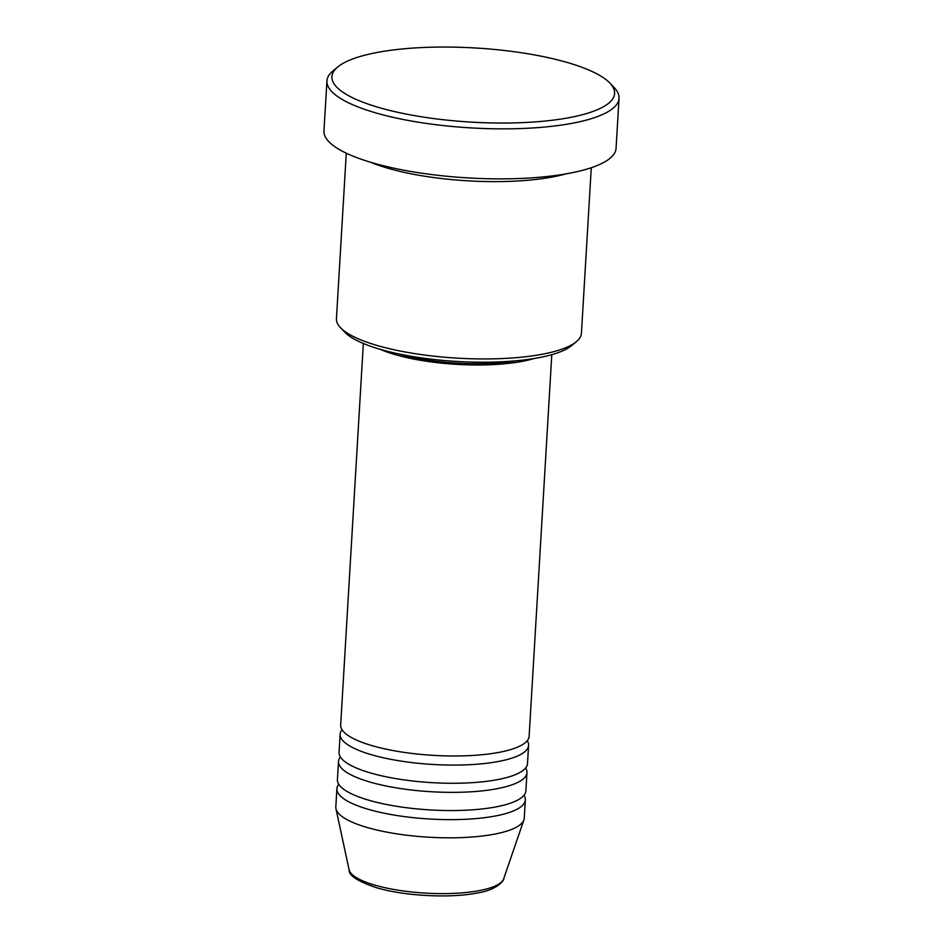 <?xml version="1.0" encoding="UTF-8"?>
<svg xmlns="http://www.w3.org/2000/svg" width="943" height="943" viewBox="0 0 943 943"><rect width="100%" height="100%" fill="white"/><g stroke="black" fill="none" stroke-linecap="round" stroke-linejoin="round"><path stroke-width="1.41" d="M363.338 343.488L340.671 725.061A94.394 24.754 3.4 0 0 372.839 745.878A94.394 24.754 3.4 0 0 473.162 755.426A94.394 24.754 3.4 0 0 529.129 736.259L551.796 354.686M342.014 729.705A94.394 24.754 3.4 0 0 340.128 734.149A94.394 24.754 3.4 0 0 372.296 754.978A94.394 24.754 3.4 0 0 472.632 764.525A94.394 24.754 3.4 0 0 528.587 745.347A94.394 24.754 3.4 0 0 527.243 740.703M340.128 734.149L339.056 752.337A94.394 24.754 3.4 0 0 371.212 773.154A94.394 24.754 3.4 0 0 471.547 782.714A94.394 24.754 3.4 0 0 527.502 763.535L528.587 745.347M340.388 756.981A94.394 24.754 3.4 0 0 338.513 761.437A94.394 24.754 3.4 0 0 370.67 782.254A94.394 24.754 3.4 0 0 471.005 791.802A94.394 24.754 3.4 0 0 526.972 772.623A94.394 24.754 3.4 0 0 525.628 767.991M338.513 761.437L337.429 779.613A94.394 24.754 3.4 0 0 369.597 800.442A94.394 24.754 3.4 0 0 469.92 809.99A94.394 24.754 3.4 0 0 525.888 790.812L526.972 772.623M338.773 784.258A94.394 24.754 3.4 0 0 336.887 788.713A94.394 24.754 3.4 0 0 369.055 809.53A94.394 24.754 3.4 0 0 469.39 819.078A94.394 24.754 3.4 0 0 525.345 799.912A94.394 24.754 3.4 0 0 524.002 795.267M576.314 341.743L571.529 345.68A117.993 30.942 -176.6 0 1 381.09 349.582A117.993 30.942 -176.6 0 1 344.82 332.219L340.529 327.74A122.708 32.168 3.4 0 0 378.261 345.798A122.708 32.168 3.4 0 0 576.314 341.743A122.708 32.168 3.4 0 0 581.43 333.292L591.273 167.736M380.159 107.879A141.591 37.119 3.4 0 0 547.824 120.763A141.591 37.119 3.4 0 0 609.873 83.055A141.591 37.119 3.4 0 0 566.354 62.214A141.591 37.119 3.4 0 0 337.83 66.894A141.591 37.119 3.4 0 0 380.159 107.879M609.873 83.055L614.164 87.534A146.306 38.357 -176.6 0 1 619.044 98.272A146.306 38.357 -176.6 0 1 532.3 127.989A146.306 38.357 -176.6 0 1 376.787 113.184A146.306 38.357 -176.6 0 1 326.938 80.909A146.306 38.357 -176.6 0 1 333.044 70.843L337.83 66.894M370.599 162.255A122.708 32.168 3.4 0 0 388.787 168.491A122.708 32.168 3.4 0 0 566.048 173.866M380.524 349.429A94.394 24.754 3.4 0 0 396.06 354.874A94.394 24.754 3.4 0 0 534.033 358.54M397.875 353.743A89.679 23.516 3.4 0 0 399.172 354.108A89.679 23.516 3.4 0 0 516.281 360.78M326.938 80.909L323.956 130.924A146.306 38.357 3.4 0 0 373.817 163.198A146.306 38.357 3.4 0 0 529.329 178.003A146.306 38.357 3.4 0 0 616.062 148.287L619.044 98.272M336.887 788.713L335.814 806.902A94.394 24.754 3.4 0 0 335.956 808.717A94.394 24.754 3.4 0 0 367.97 827.718A94.394 24.754 3.4 0 0 465.147 837.443A94.394 24.754 3.4 0 0 523.907 819.88A94.394 24.754 3.4 0 0 524.261 818.1L525.345 799.912M346.281 153.179L336.439 318.734A122.708 32.168 3.4 0 0 340.529 327.74M375.42 885.3A77.621 20.357 3.4 0 0 455.328 893.292A77.621 20.357 3.4 0 0 503.656 878.852C505 878.074 499.719 889.662 477.276 892.997C450.4 898.396 404.842 896.074 377.188 887.917C357.845 881.528 348.486 875.446 349.087 869.67A77.621 20.357 3.4 0 0 375.42 885.3M503.656 878.852L523.907 819.88M349.087 869.67L335.956 808.717"/></g></svg>
